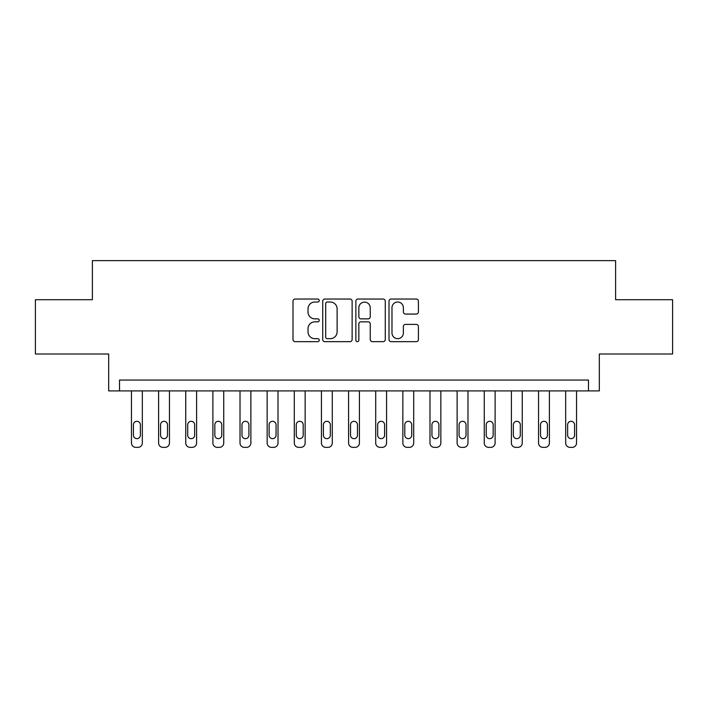<?xml version="1.0" encoding="UTF-8"?>
<svg xmlns="http://www.w3.org/2000/svg" width="708" height="708" viewBox="0 0 708 708"><rect width="100%" height="100%" fill="white"/><g stroke="black" fill="none" stroke-linecap="round" stroke-linejoin="round"><path stroke-width="1.06" d="M319.264 300.528A1.496 1.496 0 0 0 317.777 299.041L295.13 299.041A2.133 2.133 0 0 0 292.997 301.166L292.997 339.53A2.133 2.133 0 0 0 295.13 341.663L317.777 341.663A1.496 1.496 0 0 0 319.264 340.167A1.496 1.496 0 0 0 317.777 338.672L314.839 338.672A6.823 6.823 0 0 1 308.024 331.857L308.024 328.662A6.823 6.823 0 0 1 314.839 321.839L317.777 321.839A1.496 1.496 0 0 0 319.264 320.352A1.496 1.496 0 0 0 317.777 318.857L314.839 318.857A6.823 6.823 0 0 1 308.024 312.042L308.024 308.838A6.823 6.823 0 0 1 314.839 302.024L317.777 302.024A1.496 1.496 0 0 0 319.264 300.528M416.277 314.06A2.133 2.133 0 0 0 418.41 311.927L418.41 301.166A2.133 2.133 0 0 0 416.277 299.041L391.135 299.041A2.133 2.133 0 0 0 389.002 301.166L389.002 339.53A2.133 2.133 0 0 0 391.135 341.663L416.277 341.663A2.133 2.133 0 0 0 418.41 339.53L418.41 326.53A2.133 2.133 0 0 0 416.277 324.397L405.516 324.397A2.133 2.133 0 0 0 403.383 326.53L403.383 332.972A5.699 5.699 0 0 1 397.684 338.672A5.699 5.699 0 0 1 391.984 332.972L391.984 307.723A5.699 5.699 0 0 1 397.684 302.024A5.699 5.699 0 0 1 403.383 307.723L403.383 311.927A2.133 2.133 0 0 0 405.516 314.06L416.277 314.06M588.472 390.904L599.331 390.904L599.331 354L672.6 354L672.6 299.723L615.606 299.723L615.606 260.641L92.394 260.641L92.394 299.723L35.4 299.723L35.4 354L108.669 354L108.669 390.904L588.472 390.904L588.472 380.054L119.528 380.054L119.528 390.904M352.133 301.166A2.133 2.133 0 0 0 350.009 299.041L324.857 299.041A2.133 2.133 0 0 0 322.724 301.166L322.724 339.53A2.133 2.133 0 0 0 324.857 341.663L350.009 341.663A2.133 2.133 0 0 0 352.133 339.53L352.133 301.166M357.991 299.041L383.143 299.041A2.133 2.133 0 0 1 385.276 301.166L385.276 339.53A2.133 2.133 0 0 1 383.143 341.663L372.381 341.663A2.133 2.133 0 0 1 370.249 339.53L370.249 323.972A2.133 2.133 0 0 0 368.116 321.839L360.983 321.839A2.133 2.133 0 0 0 358.85 323.972L358.85 340.167A1.496 1.496 0 0 1 357.354 341.663A1.496 1.496 0 0 1 355.867 340.167L355.867 301.166A2.133 2.133 0 0 1 357.991 299.041M327.202 302.024A1.496 1.496 0 0 0 325.707 303.511L325.707 337.185A1.496 1.496 0 0 0 327.202 338.672L330.291 338.672A6.823 6.823 0 0 0 337.114 331.857L337.114 308.838A6.823 6.823 0 0 0 330.291 302.024L327.202 302.024M370.249 307.83A5.699 5.699 0 0 0 364.549 302.13A5.699 5.699 0 0 0 358.85 307.83L358.85 316.724A2.133 2.133 0 0 0 360.983 318.857L368.116 318.857A2.133 2.133 0 0 0 370.249 316.724L370.249 307.83M142.326 390.904L142.326 443.013A4.345 4.345 0 0 1 137.98 447.359L135.812 447.359A4.345 4.345 0 0 1 131.467 443.013L131.467 390.904M140.37 435.199L140.37 424.773A3.478 3.478 0 0 0 136.892 421.304A3.478 3.478 0 0 0 133.423 424.773L133.423 435.199A3.478 3.478 0 0 0 136.892 438.668A3.478 3.478 0 0 0 140.37 435.199M169.46 390.904L169.46 443.013A4.345 4.345 0 0 1 165.123 447.359L162.946 447.359A4.345 4.345 0 0 1 158.61 443.013L158.61 390.904M167.504 435.199L167.504 424.773A3.478 3.478 0 0 0 164.035 421.304A3.478 3.478 0 0 0 160.557 424.773L160.557 435.199A3.478 3.478 0 0 0 164.035 438.668A3.478 3.478 0 0 0 167.504 435.199M196.603 390.904L196.603 443.013A4.345 4.345 0 0 1 192.257 447.359L190.089 447.359A4.345 4.345 0 0 1 185.744 443.013L185.744 390.904M194.647 435.199L194.647 424.773A3.478 3.478 0 0 0 191.169 421.304A3.478 3.478 0 0 0 187.7 424.773L187.7 435.199A3.478 3.478 0 0 0 191.169 438.668A3.478 3.478 0 0 0 194.647 435.199M223.737 390.904L223.737 443.013A4.345 4.345 0 0 1 219.392 447.359L217.223 447.359A4.345 4.345 0 0 1 212.887 443.013L212.887 390.904M221.781 435.199L221.781 424.773A3.478 3.478 0 0 0 218.312 421.304A3.478 3.478 0 0 0 214.834 424.773L214.834 435.199A3.478 3.478 0 0 0 218.312 438.668A3.478 3.478 0 0 0 221.781 435.199M250.88 390.904L250.88 443.013A4.345 4.345 0 0 1 246.534 447.359L244.366 447.359A4.345 4.345 0 0 1 240.021 443.013L240.021 390.904M248.924 435.199L248.924 424.773A3.478 3.478 0 0 0 245.446 421.304A3.478 3.478 0 0 0 241.977 424.773L241.977 435.199A3.478 3.478 0 0 0 245.446 438.668A3.478 3.478 0 0 0 248.924 435.199M278.014 390.904L278.014 443.013A4.345 4.345 0 0 1 273.669 447.359L271.5 447.359A4.345 4.345 0 0 1 267.155 443.013L267.155 390.904M276.058 435.199L276.058 424.773A3.478 3.478 0 0 0 272.589 421.304A3.478 3.478 0 0 0 269.111 424.773L269.111 435.199A3.478 3.478 0 0 0 272.589 438.668A3.478 3.478 0 0 0 276.058 435.199M305.148 390.904L305.148 443.013A4.345 4.345 0 0 1 300.811 447.359L298.634 447.359A4.345 4.345 0 0 1 294.298 443.013L294.298 390.904M303.201 435.199L303.201 424.773A3.478 3.478 0 0 0 299.723 421.304A3.478 3.478 0 0 0 296.254 424.773L296.254 435.199A3.478 3.478 0 0 0 299.723 438.668A3.478 3.478 0 0 0 303.201 435.199M332.291 390.904L332.291 443.013A4.345 4.345 0 0 1 327.946 447.359L325.777 447.359A4.345 4.345 0 0 1 321.432 443.013L321.432 390.904M330.335 435.199L330.335 424.773A3.478 3.478 0 0 0 326.866 421.304A3.478 3.478 0 0 0 323.388 424.773L323.388 435.199A3.478 3.478 0 0 0 326.866 438.668A3.478 3.478 0 0 0 330.335 435.199M359.425 390.904L359.425 443.013A4.345 4.345 0 0 1 355.089 447.359L352.911 447.359A4.345 4.345 0 0 1 348.575 443.013L348.575 390.904M357.478 435.199L357.478 424.773A3.478 3.478 0 0 0 354 421.304A3.478 3.478 0 0 0 350.522 424.773L350.522 435.199A3.478 3.478 0 0 0 354 438.668A3.478 3.478 0 0 0 357.478 435.199M386.568 390.904L386.568 443.013A4.345 4.345 0 0 1 382.223 447.359L380.054 447.359A4.345 4.345 0 0 1 375.709 443.013L375.709 390.904M384.612 435.199L384.612 424.773A3.478 3.478 0 0 0 381.134 421.304A3.478 3.478 0 0 0 377.665 424.773L377.665 435.199A3.478 3.478 0 0 0 381.134 438.668A3.478 3.478 0 0 0 384.612 435.199M413.702 390.904L413.702 443.013A4.345 4.345 0 0 1 409.366 447.359L407.189 447.359A4.345 4.345 0 0 1 402.852 443.013L402.852 390.904M411.746 435.199L411.746 424.773A3.478 3.478 0 0 0 408.277 421.304A3.478 3.478 0 0 0 404.799 424.773L404.799 435.199A3.478 3.478 0 0 0 408.277 438.668A3.478 3.478 0 0 0 411.746 435.199M440.845 390.904L440.845 443.013A4.345 4.345 0 0 1 436.5 447.359L434.331 447.359A4.345 4.345 0 0 1 429.986 443.013L429.986 390.904M438.889 435.199L438.889 424.773A3.478 3.478 0 0 0 435.411 421.304A3.478 3.478 0 0 0 431.942 424.773L431.942 435.199A3.478 3.478 0 0 0 435.411 438.668A3.478 3.478 0 0 0 438.889 435.199M467.979 390.904L467.979 443.013A4.345 4.345 0 0 1 463.634 447.359L461.466 447.359A4.345 4.345 0 0 1 457.12 443.013L457.12 390.904M466.023 435.199L466.023 424.773A3.478 3.478 0 0 0 462.554 421.304A3.478 3.478 0 0 0 459.076 424.773L459.076 435.199A3.478 3.478 0 0 0 462.554 438.668A3.478 3.478 0 0 0 466.023 435.199M495.113 390.904L495.113 443.013A4.345 4.345 0 0 1 490.777 447.359L488.609 447.359A4.345 4.345 0 0 1 484.263 443.013L484.263 390.904M493.166 435.199L493.166 424.773A3.478 3.478 0 0 0 489.688 421.304A3.478 3.478 0 0 0 486.219 424.773L486.219 435.199A3.478 3.478 0 0 0 489.688 438.668A3.478 3.478 0 0 0 493.166 435.199M522.256 390.904L522.256 443.013A4.345 4.345 0 0 1 517.911 447.359L515.743 447.359A4.345 4.345 0 0 1 511.397 443.013L511.397 390.904M520.3 435.199L520.3 424.773A3.478 3.478 0 0 0 516.831 421.304A3.478 3.478 0 0 0 513.353 424.773L513.353 435.199A3.478 3.478 0 0 0 516.831 438.668A3.478 3.478 0 0 0 520.3 435.199M549.39 390.904L549.39 443.013A4.345 4.345 0 0 1 545.054 447.359L542.877 447.359A4.345 4.345 0 0 1 538.54 443.013L538.54 390.904M547.443 435.199L547.443 424.773A3.478 3.478 0 0 0 543.965 421.304A3.478 3.478 0 0 0 540.496 424.773L540.496 435.199A3.478 3.478 0 0 0 543.965 438.668A3.478 3.478 0 0 0 547.443 435.199M576.533 390.904L576.533 443.013A4.345 4.345 0 0 1 572.188 447.359L570.02 447.359A4.345 4.345 0 0 1 565.674 443.013L565.674 390.904M574.577 435.199L574.577 424.773A3.478 3.478 0 0 0 571.108 421.304A3.478 3.478 0 0 0 567.63 424.773L567.63 435.199A3.478 3.478 0 0 0 571.108 438.668A3.478 3.478 0 0 0 574.577 435.199"/></g></svg>
